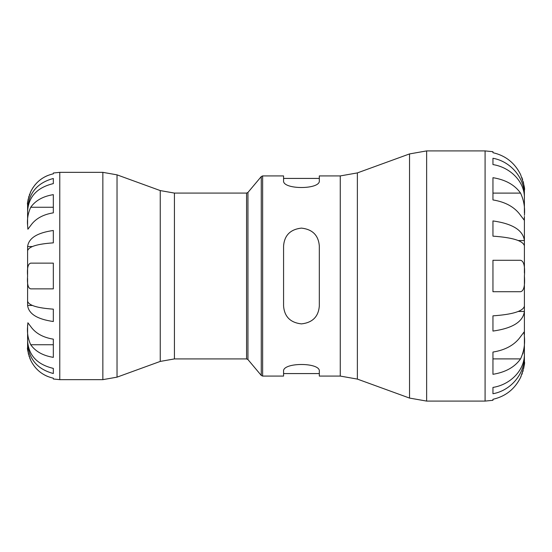 <?xml version="1.0" encoding="UTF-8"?>
<svg xmlns="http://www.w3.org/2000/svg" width="552" height="552" viewBox="0 0 552 552"><rect width="100%" height="100%" fill="white"/><g stroke="black" fill="none" stroke-linecap="round" stroke-linejoin="round"><path stroke-width="0.83" d="M27.6 335.685L27.6 325.632M27.6 305.456C28.711 313.895 37.288 319.249 53.33 321.512L53.33 309.148C37.288 308.037 28.711 305.394 27.6 301.226L27.6 278.429L27.6 305.456L32.34 305.456M27.6 274.461L27.6 250.774L27.6 274.461M27.6 246.544L27.6 250.774C28.711 246.606 37.288 243.963 53.33 242.852L53.33 230.488C37.288 232.751 28.711 238.105 27.6 246.544L32.34 246.544M160.246 190.578L160.246 361.422L174.425 358.917L174.425 193.083L160.246 190.578L117.031 174.853L102.851 172.348L59.768 172.348L53.33 173.004L53.33 173.811C43.042 176.164 35.507 182.112 30.733 191.654C28.042 199.293 27 203.584 27.6 204.516L27.6 224.436M27.6 328.426L27.6 347.484C27.013 348.491 28.055 352.783 30.733 360.346C35.507 369.888 43.042 375.836 53.33 378.189L53.33 378.996L59.768 379.652L102.851 379.652L117.031 377.147L117.031 174.853M524.379 189.212L524.4 213.044M524.4 216.46L524.4 273.026M524.4 277.76L524.4 334.753M524.4 337.893L524.4 361.781C525.131 362.919 523.855 368.163 520.564 377.506L521.143 376.222M319.318 306.022C318.469 316.682 312.515 322.637 301.447 323.893C290.387 322.651 284.432 316.689 283.576 306.022L283.576 245.978C284.425 235.318 290.38 229.363 301.447 228.107C312.515 229.363 318.469 235.318 319.318 245.978L319.318 306.022C318.463 316.689 312.508 322.651 301.447 323.893C290.4 322.658 284.439 316.703 283.576 306.022M340.26 175.922L340.26 376.078L357.372 379.093L357.372 172.907L340.26 175.922L319.318 175.922L319.318 180.532C320.919 189.833 281.982 189.847 283.576 180.532L283.576 175.922L262.635 175.922L261.268 176.564L261.268 375.436L262.635 376.078L262.635 175.922M283.576 245.978C284.432 235.311 290.387 229.349 301.447 228.107C312.508 229.349 318.463 235.311 319.318 245.978M262.635 376.078L283.576 376.078L283.576 371.468C281.975 362.167 320.912 362.153 319.318 371.468L319.318 376.078L340.26 376.078M247.945 192.441L246.571 193.083L246.571 358.917L247.945 359.559L247.945 192.441L261.268 176.564M174.425 193.083L246.571 193.083M357.372 172.907L409.529 153.925L426.641 150.91L485.084 150.91L492.95 151.703L492.95 152.697C505.522 155.581 514.726 162.847 520.564 174.494L520.605 174.577M27.6 341.129C28.711 355.46 37.288 364.555 53.33 368.398L53.33 373.518C37.288 369.198 28.711 358.986 27.6 342.882L27.662 342.882M53.33 368.398L53.33 373.518M27.662 209.118L27.6 209.118C28.711 193.014 37.288 182.802 53.33 178.482L53.33 183.602C37.288 187.445 28.711 196.54 27.6 210.871M27.6 225.457C27.007 219.109 28.055 213.037 30.733 207.255C35.507 200.514 43.042 196.305 53.33 194.642L53.33 212.837C43.042 214.507 35.507 218.709 30.733 225.457L27.89 229.225L27.6 225.457M27.6 276C27 268.03 28.042 263.746 30.733 263.132L53.33 263.132L53.33 288.868L30.733 288.868C28.055 288.31 27.013 284.018 27.6 276M27.6 326.542L27.89 322.775L30.733 326.542C35.507 333.291 43.042 337.493 53.33 339.163L53.33 357.358C43.042 355.695 35.507 351.486 30.733 344.745C28.048 338.942 27.007 332.877 27.6 326.542L27.6 324.99M47.479 376.388L44.96 375.208M30.284 359.359L29.698 357.944M29.304 356.868L28.932 355.743M28.587 354.563L28.249 353.163M27.917 351.445L27.634 348.719M27.614 348.298L27.6 347.484M27.614 203.702L27.634 203.281M27.917 200.555L28.249 198.837M28.587 197.437L28.932 196.257M29.304 195.132L29.698 194.056M30.284 192.641L30.733 191.654M30.808 191.482L33.037 187.556M34.817 185.127L37.046 182.629M39.516 180.394L41.917 178.607M44.967 176.792L47.486 175.605M53.33 212.837L53.33 207.255L30.733 207.255M30.733 344.745L53.33 344.745L53.33 339.163M524.317 356.302L524.4 356.302C524.738 373.918 510.855 390.526 492.95 393.742L492.95 387.428C510.855 384.571 524.738 369.792 524.4 354.108M518.314 311.452L524.4 311.452C523.041 321.768 512.56 328.309 492.95 331.076L492.95 315.847C512.56 314.481 523.041 311.259 524.4 306.167M524.4 245.833C523.041 240.741 512.56 237.519 492.95 236.152L492.95 220.924C512.56 223.691 523.041 230.232 524.4 240.548L518.314 240.548M524.4 197.892C524.738 182.208 510.855 167.428 492.95 164.572L492.95 158.258C510.855 161.474 524.738 178.082 524.4 195.698L524.317 195.698M492.95 164.572L492.95 158.258M521.875 177.551L522.634 179.697M523.186 181.573L523.648 183.457M524.014 185.41L524.365 188.756M524.4 217.246L524.041 219.951L520.564 215.342C514.726 207.11 505.522 201.97 492.95 199.934L492.95 177.696C505.522 179.731 514.726 184.865 520.564 193.103C523.848 200.19 525.124 207.6 524.4 215.342M524.4 278.974L524.4 276C525.118 285.812 523.834 291.056 520.564 291.725L492.95 291.725L492.95 260.275L520.564 260.275C523.855 261.027 525.131 266.271 524.4 276M522.889 353.784L523.834 349.416M524.4 338.956L524.4 336.658C525.124 344.413 523.848 351.831 520.564 358.897C514.726 367.135 505.522 372.269 492.95 374.304L492.95 352.066C505.522 350.03 514.726 344.89 520.564 336.658L524.041 332.049L524.4 336.658M524.379 362.788L524.365 363.244M524.014 366.556L523.62 368.646M523.206 370.357L522.785 371.806M522.337 373.186L521.84 374.532M485.084 150.91L485.084 401.09L492.95 400.297L492.95 399.303C505.522 396.419 514.726 389.153 520.564 377.506M524.4 190.219C525.124 189.019 523.841 183.781 520.564 174.494M492.95 352.066L492.95 358.897L520.564 358.897M520.564 193.103L492.95 193.103L492.95 199.934M409.529 153.925L409.529 398.075L426.641 401.09L426.641 150.91M102.851 172.348L102.851 379.652M59.768 172.348L59.768 379.652M283.576 178.427L319.318 178.427M283.576 373.573L319.318 373.573M247.945 359.559L261.268 375.436M174.425 358.917L246.571 358.917M357.372 379.093L409.529 398.075M426.641 401.09L485.084 401.09M160.246 361.422L117.031 377.147"/></g></svg>
